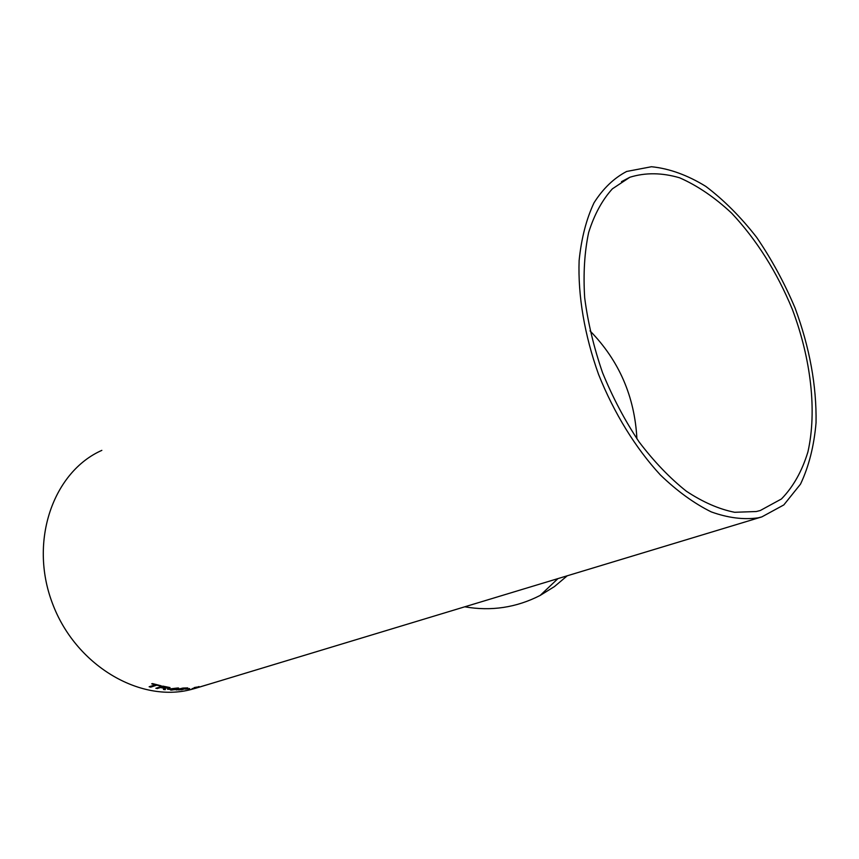 <?xml version="1.0" encoding="UTF-8"?>
<svg xmlns="http://www.w3.org/2000/svg" width="859" height="859" viewBox="0 0 859 859"><rect width="100%" height="100%" fill="white"/><g stroke="black" fill="none" stroke-linecap="round" stroke-linejoin="round"><path stroke-width="1.29" d="M200.738 686.695L207.738 684.58L200.727 686.663M101.845 450.363C53.591 471.634 28.755 540.569 52.259 602.878C75.238 665.371 139.953 703.145 191.203 689.487L196.303 688.059M758.153 517.837L761.836 516.893L783.816 504.931L800.513 484.132C808.867 466.48 814.042 446.014 816.05 422.725C816.641 385.755 809.672 347.584 795.144 308.188C784.417 282.847 771.597 259.246 756.672 237.385C740.802 217.005 723.826 199.986 705.754 186.349C687.393 175.075 669.301 168.525 651.476 166.732L626.662 171.456C613.917 178.124 603.039 188.572 594.031 202.778C586.364 219.034 581.403 238.276 579.127 260.502C577.828 295.475 584.517 335.193 598.562 374.406C614.045 413.179 635.671 448.205 660.388 474.973C677.236 491.176 694.19 503.471 711.241 511.889C727.97 517.913 743.604 519.899 758.153 517.837M521.434 589.65L537.1 584.915M192.803 688.542L199.073 686.556M185.727 688.993L189.699 688.596L185.727 688.993M187.198 688.156L180.82 688.886L184.9 688.811L181.689 689.766L176.675 689.594L178.908 689.906L182.709 689.315L178.243 689.154L182.935 688.059L187.745 687.909M173.69 689.594L175.977 689.358L174.57 689.326L177.877 687.973L167.473 689.197L172.272 689.541L170.587 690.056L175.086 689.637M162.845 687.93L160.504 687.522L162.845 688.016M160.504 687.608L155.844 688.284L162.759 686.116L170.018 687.576L164.617 688.22L165.272 689.67L163.489 689.476L163.543 688.435M156.821 685.235L161.191 685.804L152.494 683.581L151.699 683.839L155.254 684.838L149.155 686.76L150.722 687.157L156.832 685.149L160.386 686.051M756.317 511.524L760.29 510.514L781.432 498.972C793.19 486.913 802.016 471.237 807.911 451.952C817.124 411.117 811.003 358.826 792.288 309.208C776.761 271.723 756.532 239.693 731.61 213.129C714.72 197.387 697.411 185.619 679.652 177.813C662.021 172.627 645.431 172.444 629.883 177.244L612.381 188.83C602.223 199.997 594.321 214.535 588.662 232.435C584.507 252.02 583.175 273.785 584.678 297.719C587.867 322.426 593.827 347.412 602.546 372.688C612.714 397.513 624.89 420.577 639.064 441.88C654.064 461.637 669.827 478.076 686.373 491.23C702.963 502.182 719.058 509.194 734.649 512.286L756.317 511.524M558.039 578.579L557.491 579.03M567.251 575.788L554.442 586.579L540.182 595.427C516.345 607.624 491.208 611.415 464.762 606.808M636.906 438.799C634.704 396.579 619.071 360.597 590.015 330.865M161.041 685.772L160.397 685.965M151.839 683.796L155.254 684.838M149.305 686.717L150.722 687.157M156.832 685.149L150.733 687.071M163.5 689.39L165.272 689.67M165.368 688.875L165.272 689.584M170.028 687.576L164.617 688.22M156.005 688.231L157.401 688.574M160.504 687.522L157.412 688.489M166.839 687.125L163.532 686.577L161.299 687.361L168.181 687.501M163.532 686.577L166.839 687.211M163.521 686.663L161.299 687.361M175.719 689.358L175.086 689.552M178.618 687.995L174.57 689.326M167.677 689.133L172.272 689.541M170.823 689.981L172.004 690.11M173.679 689.509L171.993 690.035M175.665 688.499L170.103 689.079M183.257 689.004L178.565 689.079M183.182 688.317L187.187 688.07M183.171 688.242L180.82 688.886M184.9 688.811L176.181 689.949M185.286 689.122L188.905 688.843M196.625 687.114L194.134 687.619M192.115 688.585L192.792 688.467M195.014 688.446L523.507 589.027M535.211 585.484L761.836 516.893M557.942 578.612L540.182 595.427M621.497 181.668L629.883 177.244"/></g></svg>
